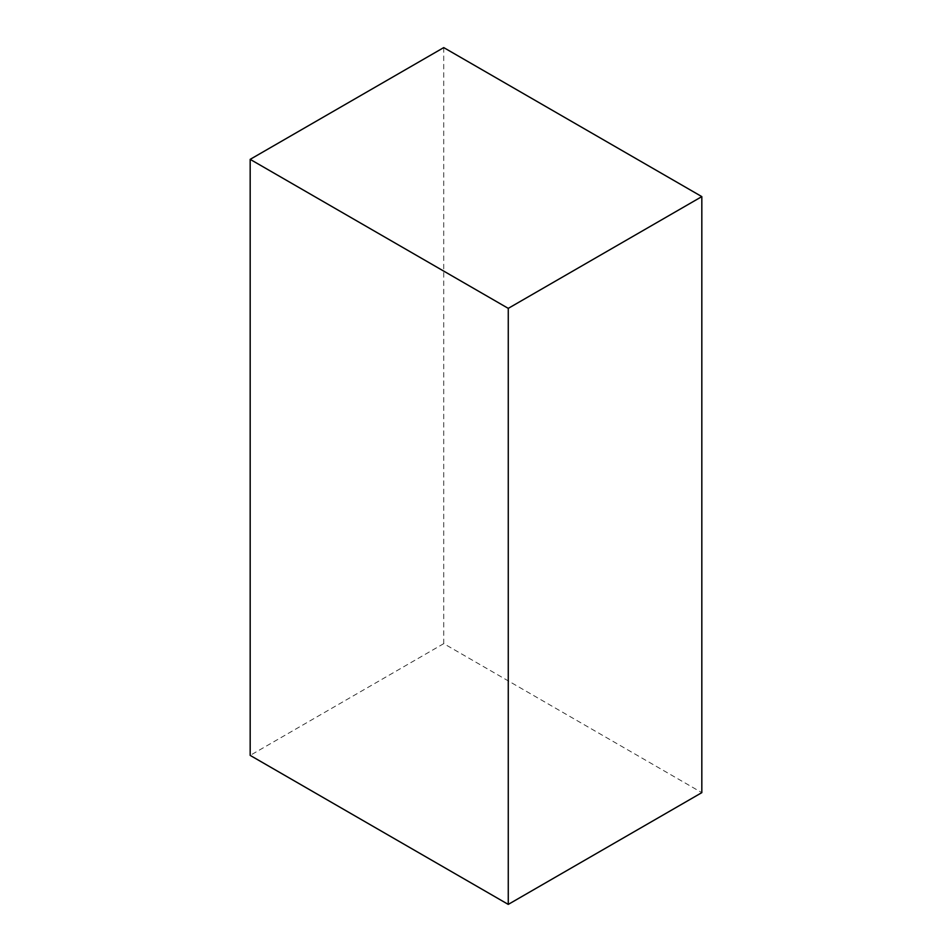 <?xml version="1.0" encoding="UTF-8"?>
<svg xmlns="http://www.w3.org/2000/svg" width="952" height="952" viewBox="0 0 952 952"><rect width="100%" height="100%" fill="white"/><g stroke="black" fill="none" stroke-linecap="round" stroke-linejoin="round"><path stroke-width="0.71" stroke-dasharray="4.76 3.57" d="M443.739 47.6L443.739 643.635L701.826 792.647M443.739 643.635L250.174 755.388"/><path stroke-width="1.43" d="M443.739 47.6L701.826 196.612L701.826 792.647L508.261 904.4L250.174 755.388L250.174 159.353L443.739 47.6M250.174 159.353L508.261 308.365L508.261 904.4M508.261 308.365L701.826 196.612"/></g></svg>
